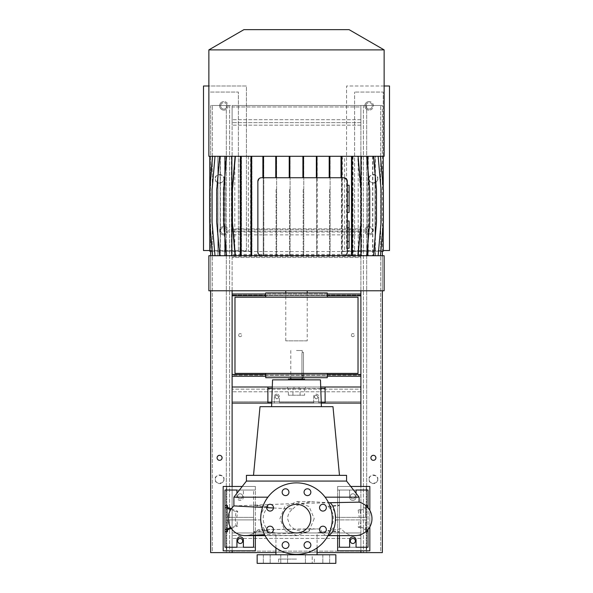<?xml version="1.0" encoding="UTF-8"?>
<svg xmlns="http://www.w3.org/2000/svg" width="593" height="593" viewBox="0 0 593 593"><rect width="100%" height="100%" fill="white"/><g stroke="black" fill="none" stroke-linecap="round" stroke-linejoin="round"><path stroke-width="0.44" stroke-dasharray="2.96 2.22" d="M314.216 518.638L309.138 530.676L297.019 535.627L284.936 530.668L279.911 518.638L284.951 506.585L297.019 501.648L309.131 506.592L314.216 518.638M273.447 507.993L292.786 508.979C289.643 511.173 287.894 514.39 287.538 518.638L289.992 525.531L295.181 529.831L306.455 532.47L312.985 528.83L320.457 528.956A16.989 8.361 -90 0 0 327.099 535.627A16.989 8.361 -90 0 0 328.033 535.523M296.5 504.332A14.306 14.306 0 0 0 282.194 518.638A14.306 14.306 0 0 0 296.5 532.944L317.07 532.944L296.5 532.944A14.306 14.306 0 0 0 310.806 518.638A14.306 14.306 0 0 0 296.5 504.332M326.246 563.35L322.844 563.35L326.246 563.35M326.246 554.766L322.844 554.766L326.246 554.766M308.82 563.35L312.222 563.35L308.82 563.35M308.82 554.766L312.222 554.766L312.222 563.35L312.222 554.766L308.82 554.766M284.18 563.35L280.778 563.35L284.18 563.35M284.18 554.766L280.778 554.766L284.18 554.766M266.754 563.35L270.156 563.35L266.754 563.35M266.754 554.766L270.156 554.766L266.754 554.766M305.425 554.766L305.425 563.35L305.425 554.766L312.222 554.766L305.425 554.766M285.552 488.802A3.395 3.395 0 0 0 282.149 492.197A3.395 3.395 0 0 0 285.552 495.6A3.395 3.395 0 0 0 288.947 492.197A3.395 3.395 0 0 0 285.552 488.802M270.06 504.287A3.395 3.395 0 0 0 266.665 507.682A3.395 3.395 0 0 0 270.06 511.084A3.395 3.395 0 0 0 273.462 507.682A3.395 3.395 0 0 0 270.06 504.287M270.06 526.191A3.395 3.395 0 0 0 266.665 529.586A3.395 3.395 0 0 0 270.06 532.988A3.395 3.395 0 0 0 273.462 529.586A3.395 3.395 0 0 0 270.06 526.191M285.552 541.676A3.395 3.395 0 0 0 282.149 545.078A3.395 3.395 0 0 0 285.552 548.473A3.395 3.395 0 0 0 288.947 545.078A3.395 3.395 0 0 0 285.552 541.676M307.448 541.676A3.395 3.395 0 0 0 304.053 545.078A3.395 3.395 0 0 0 307.448 548.473A3.395 3.395 0 0 0 310.851 545.078A3.395 3.395 0 0 0 307.448 541.676M322.94 526.191A3.395 3.395 0 0 0 319.538 529.586A3.395 3.395 0 0 0 322.94 532.988A3.395 3.395 0 0 0 326.335 529.586A3.395 3.395 0 0 0 322.94 526.191M322.94 504.287A3.395 3.395 0 0 0 319.538 507.682A3.395 3.395 0 0 0 322.94 511.084A3.395 3.395 0 0 0 326.335 507.682A3.395 3.395 0 0 0 322.94 504.287M307.448 488.802A3.395 3.395 0 0 0 304.053 492.197A3.395 3.395 0 0 0 307.448 495.6A3.395 3.395 0 0 0 310.851 492.197A3.395 3.395 0 0 0 307.448 488.802M275.93 547.902L275.93 532.944L257.992 529.779L320.457 528.956M317.07 547.902L317.07 532.944L341.279 528.674A16.989 16.989 0 0 0 354.985 535.627M257.992 529.779A16.989 16.989 0 0 1 246.065 535.605A16.989 16.989 -90 0 0 257.992 529.779L312.985 528.83M233.901 505.918L296.5 503.494L359.099 502.152M253.574 517.385L227.46 517.385L227.46 507.386L227.46 517.385L253.574 517.385L253.574 505.08L268.169 506.563C261.543 514.598 261.543 522.641 268.169 530.705L265.427 530.476C262.706 527.629 261.15 524.101 260.764 519.891L236.815 519.891L237.689 526.021L236.155 525.561C235.08 520.958 235.08 516.347 236.155 511.715L230.736 509.669M268.169 506.563L265.427 506.793L253.574 505.592L253.574 490.018L243.382 490.018L243.382 497.171A3.217 3.217 0 0 1 240.158 500.396A3.217 3.217 0 0 1 236.941 497.171L236.941 490.018L224.962 490.018L224.962 547.25L236.941 547.25L236.941 540.097A3.217 3.217 0 0 1 240.158 536.88A3.217 3.217 0 0 1 243.382 540.097L243.382 547.25L253.574 547.25L253.574 490.018L243.382 490.018L243.382 497.171A3.217 3.217 0 0 1 240.158 500.396A3.217 3.217 0 0 1 236.941 497.171L236.941 493.265M260.764 517.385C261.142 513.175 262.699 509.646 265.427 506.793M231.292 508.831L237.689 511.248L236.815 517.385M237.689 511.248L236.155 511.715M359.892 510.566C361.256 515.94 361.256 521.321 359.892 526.71L358.187 527.11L359.284 519.891L335.92 519.891C335.49 524.316 333.77 527.955 330.768 530.802L327.825 531.009C335.112 525.42 335.141 511.9 327.825 506.259L330.768 506.474C333.763 509.313 335.482 512.945 335.92 517.385L359.284 517.385L358.187 510.165L359.892 510.566L367.86 507.549M301.933 354.088C302.252 351.782 302.252 351.782 301.933 354.088C302.252 351.782 302.252 351.782 301.933 354.088L301.933 375.554L301.933 354.088L303.475 354.088L303.475 352.301L303.475 377.341L303.475 354.088L301.933 354.088M303.475 377.341L302.222 377.341L301.933 375.554L302.222 377.697M296.5 350.515L302.222 350.515L296.5 350.515M296.5 379.127L302.222 379.127L296.5 379.127M266.665 507.645L262.529 507.43M257.154 563.35L335.846 563.35M296.5 559.058L278.614 559.058L296.5 559.058M257.154 554.766L335.846 554.766M325.12 497.171L359.099 497.171M292.786 508.979L296.5 505.481L311.066 501.648L328.537 502.723M246.421 481.079L346.579 481.079M272.543 379.846L320.457 379.846M260.016 406.672L332.984 406.672M304.617 395.227L288.383 395.227L304.617 395.227L304.691 388.43L272.239 388.43M246.421 475.356L346.579 475.356M304.55 379.846L288.45 379.846L304.55 379.846M352.842 536.88A3.217 3.217 0 0 1 356.059 540.097L356.059 547.25L368.038 547.25L368.038 490.018L356.059 490.018L356.059 497.171A3.217 3.217 0 0 1 352.842 500.396A3.217 3.217 0 0 1 349.618 497.171L349.618 490.018L339.426 490.018L339.426 547.25L349.618 547.25L349.618 540.097A3.217 3.217 0 0 1 352.842 536.88M279.333 396.658A2.505 2.505 0 0 0 276.827 394.152A2.505 2.505 0 0 1 279.333 396.658L279.333 402.736L279.333 396.658M316.173 394.152A2.505 2.505 0 0 1 318.678 396.658A2.505 2.505 0 0 0 316.173 394.152A2.505 2.505 0 0 0 313.667 396.658A2.505 2.505 0 0 1 316.173 394.152M296.5 554.411A35.773 35.773 0 0 0 332.273 518.638A35.773 35.773 0 0 0 296.5 482.865A35.773 35.773 0 0 0 260.727 518.638A35.773 35.773 0 0 0 296.5 554.411M313.667 402.736L313.667 396.658L313.667 402.736L279.333 402.736L313.667 402.736M321.258 402.736L318.678 402.736L318.678 396.658L318.678 402.736L325.12 402.736L325.12 386.999L267.88 386.999L325.12 386.999M276.827 394.152A2.505 2.505 0 0 0 274.322 396.658A2.505 2.505 0 0 1 276.827 394.152M274.322 396.658L274.322 402.736L274.322 396.658M320.709 386.999L272.291 386.999M320.761 388.43L304.691 388.43M305.439 386.999L305.439 388.43M299.005 386.999L299.005 388.43L299.005 386.999M293.995 386.999L293.995 388.43L293.995 386.999M287.561 386.999L287.561 388.43M267.88 386.999L267.88 402.736L271.742 402.736M325.12 388.43L267.88 388.43M335.92 517.385L365.54 517.385L365.54 505.592L365.54 517.385L359.284 517.385M358.187 527.11L365.54 529.89L365.54 531.684L365.54 519.891L359.284 519.891M365.54 529.89L365.54 519.891L339.426 519.891L339.426 535.627M356.059 493.265L356.059 497.171A3.217 3.217 0 0 1 352.842 500.396A3.217 3.217 0 0 1 349.618 497.171L349.618 490.018L339.426 490.018L339.426 532.195L339.426 531.684L330.768 530.802M368.038 529.512L368.038 507.764M335.92 519.891L339.426 519.891M339.426 517.385L339.426 505.592L330.768 506.474M327.825 531.009L339.426 532.195M327.825 506.259L339.426 505.08M367.86 529.719L359.892 526.71M358.187 510.165L365.54 507.386M253.574 535.627L253.574 519.891L227.46 519.891L227.46 529.89L227.46 519.891L236.815 519.891M253.574 519.891L260.764 519.891M265.427 530.476L253.574 531.684L253.574 532.195L253.574 505.08M253.574 532.195L268.169 530.705M231.292 528.445L237.689 526.021M236.155 525.561L230.736 527.607M300.08 395.227L300.08 388.43M292.92 395.227L292.92 388.43M288.383 395.227L288.309 388.43M304.55 379.127L288.45 379.127M296.5 475.356L253.515 475.356L296.5 475.356M296.5 406.672L271.609 406.672L296.5 406.672M233.901 497.171L267.88 497.171M234.976 297.219L234.976 373.405L358.024 373.405L358.024 297.219L234.976 297.219M265.738 297.219L327.262 297.219L265.738 297.219L265.738 292.92L327.262 292.92L327.262 297.219M265.738 373.405L327.262 373.405L265.738 373.405L265.738 377.697L327.262 377.697L327.262 373.405M307.233 340.856L285.767 340.856L307.233 340.856L307.233 292.92M285.767 290.778L307.233 290.778L285.767 290.778M285.767 340.856L285.767 292.92M248.385 156.278L248.385 251.247L250.587 251.247L250.587 156.278L238.371 156.278L238.371 251.247L238.371 92.071L209.759 92.071L238.371 92.071L238.371 156.278L234.798 156.278L248.385 156.278L234.887 156.278L231.967 189.671L231.967 222.331L234.887 255.724L351.493 255.724L351.493 156.278L341.027 156.278L341.027 177.744L343.718 177.744M241.01 255.724L241.01 156.278L226.185 156.278L223.264 189.671L223.264 222.331L226.185 255.724L231.685 255.724L231.685 156.278L219.44 156.278L216.519 189.671L216.519 222.331L219.44 255.724L224.888 255.724L224.888 156.278L212.546 156.278L209.618 189.671L209.618 222.331L212.546 255.724L217.913 255.724L217.935 156.278L217.913 255.724L217.883 156.278L212.605 156.278L209.685 189.671L209.685 222.331L212.605 255.724L220.166 255.724L220.166 156.278L215.022 156.278L212.101 189.671L212.101 222.331L215.022 255.724L220.314 255.724L220.314 156.278L215.022 156.278M212.546 156.278L217.624 156.278M369.113 226.393A4.292 4.292 0 0 0 364.821 230.684A4.292 4.292 0 0 0 369.113 234.976A4.292 4.292 0 0 1 364.821 230.684A4.292 4.292 0 0 1 369.113 226.393A4.292 4.292 0 0 1 373.405 230.684A4.292 4.292 0 0 1 369.113 234.976A4.292 4.292 0 0 0 373.405 230.684A4.292 4.292 0 0 0 369.113 226.393M369.113 101.551A4.292 4.292 0 0 0 364.821 105.843A4.292 4.292 0 0 0 369.113 110.135A4.292 4.292 0 0 1 364.821 105.843A4.292 4.292 0 0 1 369.113 101.551A4.292 4.292 0 0 1 373.405 105.843A4.292 4.292 0 0 1 369.113 110.135A4.292 4.292 0 0 0 373.405 105.843A4.292 4.292 0 0 0 369.113 101.551M223.887 234.976A4.292 4.292 0 0 1 219.595 230.684A4.292 4.292 0 0 1 223.887 226.393A4.292 4.292 0 0 0 219.595 230.684A4.292 4.292 0 0 0 223.887 234.976A4.292 4.292 0 0 0 228.179 230.684A4.292 4.292 0 0 0 223.887 226.393A4.292 4.292 0 0 1 228.179 230.684A4.292 4.292 0 0 1 223.887 234.976M223.887 110.135A4.292 4.292 0 0 1 219.595 105.843A4.292 4.292 0 0 1 223.887 101.551A4.292 4.292 0 0 0 219.595 105.843A4.292 4.292 0 0 0 223.887 110.135A4.292 4.292 0 0 0 228.179 105.843A4.292 4.292 0 0 0 223.887 101.551A4.292 4.292 0 0 1 228.179 105.843A4.292 4.292 0 0 1 223.887 110.135M212.153 251.247L248.385 251.247M234.798 156.278L234.798 251.247M250.587 251.247L209.759 251.247L209.759 156.278M209.759 188.137L209.759 223.865M208.862 156.278L358.202 156.278L358.202 251.247L344.615 251.247L344.615 156.278L350.255 156.278L342.005 156.278L342.005 255.724L317.24 255.724L317.24 156.278L317.24 255.724L263.803 255.724L263.803 156.278L263.803 255.724L234.887 255.724L231.967 222.331L231.967 189.671L234.887 156.278L240.447 156.278L235.377 156.278L232.456 189.671L232.456 222.331L235.377 255.724L240.447 255.724L232.078 255.724L232.078 156.278M341.449 189.671L341.449 255.724L341.449 156.278L341.449 189.671L342.005 189.671L342.005 156.278L316.677 156.278L316.677 255.724L316.677 156.278L263.24 156.278L263.24 255.724L263.24 156.278L250.587 156.278M380.847 251.247L358.202 251.247M342.413 156.278L342.413 251.247L354.629 251.247L354.629 92.071L354.629 251.247L383.241 251.247L383.241 92.071L354.629 92.071L383.241 92.071L383.241 156.278M383.241 188.137L383.241 223.865M358.202 156.278L384.138 156.278M342.413 251.247L344.615 251.247M347.298 227.801L347.298 248.245L347.298 227.801L349.084 227.801L349.084 220.989M349.084 248.245L349.084 241.433L347.298 241.433M349.084 241.433L349.084 227.801M346.949 179.79L347.298 252.144M347.298 192.028L347.298 205.66L347.298 192.028L349.084 192.028L349.084 185.216M347.298 212.479L347.298 205.66L347.298 212.479M215.022 255.724L220.166 255.724M231.685 156.278L226.185 156.278L223.264 189.671L223.264 222.331L226.185 255.724L232.078 255.724M224.888 156.278L219.44 156.278L216.519 189.671L216.519 222.331L219.44 255.724L225.147 255.724L225.147 156.278M220.166 156.278L212.605 156.278M220.314 156.278L224.725 156.278L219.729 156.278L216.808 189.671L216.808 222.331L219.729 255.724L239.957 255.724L239.957 156.278L235.377 156.278M239.957 156.278L219.729 156.278M241.01 156.278L262.884 156.278L262.884 177.744L289.236 177.744L289.236 156.278L275.76 156.278L275.76 177.744M275.76 156.278L262.884 156.278M289.799 156.278L302.904 156.278L302.904 177.744L289.799 177.744L289.799 156.278L289.236 156.278M316.921 156.278L329.197 156.278L329.197 177.744L316.921 177.744L316.921 156.278L302.904 156.278M341.027 156.278L329.197 156.278M352.057 156.278L358.113 156.278L361.033 189.671L361.033 222.331L358.113 255.724L352.057 255.724L352.057 156.278L351.493 156.278M344.615 156.278L358.113 156.278M353.043 255.724L357.623 255.724L360.544 222.331L360.544 189.671L357.623 156.278L352.553 156.278L352.553 189.671L351.99 189.671L351.99 156.278L351.99 255.724L352.553 255.724L352.553 156.278L366.815 156.278L369.736 189.671L369.736 222.331L366.815 255.724L361.315 255.724L380.454 255.724L353.043 255.724L353.043 156.278L357.623 156.278L360.544 189.671L360.544 222.331L357.623 255.724L352.553 255.724L366.815 255.724M361.315 255.724L361.315 156.278L366.815 156.278M361.315 156.278L373.56 156.278L376.481 189.671L376.481 222.331L373.56 255.724M353.043 156.278L377.978 156.278L372.834 156.278L375.065 156.278L375.087 255.724L380.395 255.724L383.315 222.331L383.315 189.671L380.395 156.278L375.065 156.278L380.395 156.278L383.315 189.671L383.315 222.331L380.395 255.724L375.065 255.724L375.065 156.278L380.454 156.278L373.56 156.278M212.605 255.724L217.883 255.724L217.883 156.278M212.546 255.724L224.888 255.724M231.685 255.724L225.147 255.724M351.99 189.671L351.99 255.724L342.005 255.724L342.005 189.671M358.113 255.724L352.553 255.724L352.553 189.671M352.057 255.724L351.493 255.724M384.138 255.724L208.862 255.724M235.377 255.724L239.957 255.724M219.729 255.724L220.314 255.724M224.725 156.278L224.725 255.724M220.403 156.278L220.403 255.724M251.551 255.724L251.551 156.278M250.995 255.724L250.995 156.278M257.866 252.144L257.866 181.317M258.985 178.715L259.534 178.293M260.134 177.989L262.884 177.744M316.921 177.744L316.358 177.744L316.358 156.278M302.904 177.744L316.358 177.744M289.799 177.744L289.236 177.744M329.197 177.744L341.027 177.744M375.117 255.724L375.117 156.278M372.834 156.278L372.834 255.724M360.922 223.635L360.922 188.366M367.853 168.13L367.853 243.871M263.24 189.671L263.803 189.671M263.24 222.331L263.803 222.331M251.973 156.278L251.973 255.724L251.973 156.278M316.677 189.671L317.24 189.671M316.677 222.331L317.24 222.331M303.764 156.278L303.764 255.724L303.764 156.278M240.447 156.278L240.447 255.724L240.447 156.278M303.764 189.671L303.201 189.671L303.201 255.724L303.201 222.331L303.764 222.331M290.096 156.278L290.096 255.724L290.096 156.278M251.973 189.671L251.41 189.671L251.41 255.724L251.41 222.331L251.973 222.331M241.507 156.278L241.507 255.724L241.507 156.278M341.59 156.278L341.59 177.744M276.323 156.278L276.323 177.744M368.112 156.278L368.112 255.724M372.597 156.278L372.597 255.724M372.686 156.278L372.686 255.724M368.275 156.278L368.275 255.724M220.248 156.278L220.248 255.724M217.957 156.278L217.957 255.724M224.977 174.624L224.977 237.378M231.396 156.278L231.396 255.724M330.116 156.278L330.116 255.724L330.116 156.278M303.468 156.278L303.468 177.744M290.096 189.671L289.532 189.671L289.532 255.724L289.532 222.331L290.096 222.331M276.642 156.278L276.642 255.724L276.642 156.278M372.752 156.278L372.752 255.724M375.043 156.278L375.043 255.724M368.023 156.278L368.023 255.724M361.604 156.278L361.604 255.724M329.76 156.278L329.76 177.744M263.448 156.278L263.448 177.744M330.116 189.671L329.552 189.671L329.552 255.724L329.552 222.331L330.116 222.331M276.642 189.671L276.079 189.671L276.079 255.724L276.079 222.331L276.642 222.331M352.553 156.278L352.553 255.724M361.219 156.278L361.219 255.724M384.138 290.778L208.862 290.778M384.138 49.886L208.862 49.886M349.084 29.65L243.916 29.65M349.084 212.479L349.084 205.66L347.298 205.66M349.084 205.66L349.084 192.028M366.415 156.278L369.335 189.671L369.335 222.331L366.415 255.724L369.335 222.331L369.335 189.671L366.415 156.278M380.454 156.278L383.382 189.671L383.382 222.331L380.454 255.724M276.079 189.671L276.079 222.331M329.552 189.671L329.552 222.331M226.585 156.278L223.665 189.671L223.665 222.331L226.585 255.724M241.507 189.671L240.943 189.671L240.943 255.724L240.943 222.331L241.507 222.331M240.943 189.671L240.943 222.331M373.271 156.278L376.192 189.671L376.192 222.331L373.271 255.724L376.192 222.331L376.192 189.671L373.271 156.278M378.156 156.278L381.077 189.671L381.077 222.331L378.156 255.724M289.532 189.671L289.532 222.331M341.449 222.331L342.005 222.331M214.844 156.278L211.923 189.671L211.923 222.331L214.844 255.724L211.923 222.331L211.923 189.671L214.844 156.278M377.978 156.278L380.899 189.671L380.899 222.331L377.978 255.724L380.899 222.331L380.899 189.671L377.978 156.278M251.41 189.671L251.41 222.331M303.201 189.671L303.201 222.331M351.99 222.331L352.553 222.331M382.352 251.247L382.352 552.617L382.352 105.487L360.885 105.487L360.885 125.16L360.885 105.487L360.885 106.962L360.885 105.487L382.352 105.487L380.706 105.487L382.352 105.487L382.352 552.617L360.885 552.617L360.885 551.142L360.885 552.617L232.115 552.617L232.115 486.445M360.885 290.778L360.885 105.487L232.115 105.487L232.115 125.16L232.115 105.487L360.885 105.487L232.115 105.487L232.115 106.962L232.115 105.487L360.885 105.487L360.885 552.617L210.648 552.617L212.294 552.617L210.648 552.617L210.648 251.247M232.115 290.778L232.115 105.487L210.648 105.487L232.115 105.487L232.115 552.617L360.885 552.617L360.885 532.944L232.115 532.944L360.885 532.944L360.885 550.83L360.885 486.445M317.07 552.617L275.93 552.617M232.115 551.142L232.115 535.449L232.115 551.142L360.885 551.142L360.885 535.449L232.115 535.449L360.885 535.449L360.885 551.142L232.115 551.142M360.885 125.16L232.115 125.16L360.885 125.16M232.115 106.962L232.115 122.655L232.115 106.962L360.885 106.962L360.885 122.655L232.115 122.655L360.885 122.655L360.885 106.962L232.115 106.962M232.115 231.211L232.115 257.51L232.115 231.211L360.885 231.211L360.885 228.891L232.115 228.891L360.885 228.891L360.885 257.51L232.115 257.51L360.885 257.51L360.885 231.211M226.748 550.83L226.748 486.445L223.168 486.445L223.168 550.83L226.748 550.83L226.748 486.445L223.168 486.445L223.168 550.83L255.361 550.83L255.361 547.25L226.748 547.25L226.748 550.83L255.361 550.83L255.361 547.25L226.748 547.25L226.748 550.83M366.252 486.445L366.252 550.83L369.832 550.83L369.832 486.445L366.252 486.445L366.252 550.83L369.832 550.83L369.832 486.445L337.639 486.445L337.639 490.018L366.252 490.018L366.252 486.445L337.639 486.445L337.639 490.018L366.252 490.018L366.252 486.445M226.748 486.445L226.748 490.018L255.361 490.018L255.361 486.445L226.748 486.445L226.748 490.018L255.361 490.018L255.361 486.445L226.748 486.445M366.252 550.83L366.252 547.25L337.639 547.25L337.639 550.83L366.252 550.83L366.252 547.25L337.639 547.25L337.639 550.83L366.252 550.83M276.827 395.227A1.786 1.786 0 0 0 275.041 397.014A1.786 1.786 0 0 0 276.827 398.807C274.7 397.614 274.7 396.42 276.827 395.227C278.947 396.42 278.947 397.614 276.827 398.807A1.786 1.786 0 0 0 278.614 397.014A1.786 1.786 0 0 0 276.827 395.227M316.173 395.227A1.786 1.786 0 0 0 314.386 397.014A1.786 1.786 0 0 0 316.173 398.807C314.053 397.614 314.053 396.42 316.173 395.227C318.3 396.42 318.3 397.614 316.173 398.807A1.786 1.786 0 0 0 317.959 397.014A1.786 1.786 0 0 0 316.173 395.227M360.885 386.999L360.885 403.099L360.885 401.78L232.115 401.78L232.115 403.099L232.115 386.999L232.115 403.099L232.115 389.149L232.115 401.78L360.885 401.78L360.885 403.099L232.115 403.099L360.885 403.099L360.885 386.999L232.115 386.999M321.273 403.099L271.727 403.099M360.885 403.099L232.115 403.099M360.885 401.78L360.885 389.149L232.115 389.149L360.885 389.149L360.885 401.78M240.158 543.499A2.505 2.505 0 0 1 237.66 540.994A2.505 2.505 0 0 1 240.158 538.488A2.505 2.505 0 0 1 242.663 540.994A2.505 2.505 0 0 1 240.158 543.499M240.158 493.776A2.505 2.505 0 0 0 237.66 496.282A2.505 2.505 0 0 0 240.158 498.787A2.505 2.505 0 0 1 237.66 496.282A2.505 2.505 0 0 1 240.158 493.776A2.505 2.505 0 0 1 242.663 496.282A2.505 2.505 0 0 1 240.158 498.787A2.505 2.505 0 0 0 242.663 496.282A2.505 2.505 0 0 0 240.158 493.776M223.168 550.83L255.361 550.83L255.361 486.445L223.168 486.445L223.168 550.83M255.361 535.627L255.361 486.445L242.248 486.445M352.842 543.499A2.505 2.505 0 0 1 350.337 540.994A2.505 2.505 0 0 1 352.842 538.488A2.505 2.505 0 0 1 355.34 540.994A2.505 2.505 0 0 1 352.842 543.499M352.842 493.776A2.505 2.505 0 0 0 350.337 496.282A2.505 2.505 0 0 0 352.842 498.787A2.505 2.505 0 0 1 350.337 496.282A2.505 2.505 0 0 1 352.842 493.776A2.505 2.505 0 0 1 355.34 496.282A2.505 2.505 0 0 1 352.842 498.787A2.505 2.505 0 0 0 355.34 496.282A2.505 2.505 0 0 0 352.842 493.776M337.639 550.83L369.832 550.83L369.832 486.445L337.639 486.445L337.639 550.83M369.832 526.903L369.832 510.373M350.752 486.445L337.639 486.445L337.639 535.627M220.663 230.684A3.217 3.217 0 0 0 223.887 233.901A3.217 3.217 0 0 0 227.104 230.684A3.217 3.217 0 0 1 223.887 233.901A3.217 3.217 0 0 1 220.663 230.684A3.217 3.217 0 0 1 223.887 227.46A3.217 3.217 0 0 1 227.104 230.684A3.217 3.217 0 0 0 223.887 227.46A3.217 3.217 0 0 0 220.663 230.684M220.663 105.843A3.217 3.217 0 0 0 223.887 109.06A3.217 3.217 0 0 0 227.104 105.843A3.217 3.217 0 0 1 223.887 109.06A3.217 3.217 0 0 1 220.663 105.843A3.217 3.217 0 0 1 223.887 102.626A3.217 3.217 0 0 1 227.104 105.843A3.217 3.217 0 0 0 223.887 102.626A3.217 3.217 0 0 0 220.663 105.843M203.495 250.535L246.421 250.535L246.421 85.992L203.495 85.992L203.495 250.535M209.759 250.535L246.421 250.535L246.421 85.992L208.862 85.992M365.896 230.684A3.217 3.217 0 0 0 369.113 233.901A3.217 3.217 0 0 0 372.337 230.684A3.217 3.217 0 0 1 369.113 233.901A3.217 3.217 0 0 1 365.896 230.684A3.217 3.217 0 0 1 369.113 227.46A3.217 3.217 0 0 1 372.337 230.684A3.217 3.217 0 0 0 369.113 227.46A3.217 3.217 0 0 0 365.896 230.684M365.896 105.843A3.217 3.217 0 0 0 369.113 109.06A3.217 3.217 0 0 0 372.337 105.843A3.217 3.217 0 0 1 369.113 109.06A3.217 3.217 0 0 1 365.896 105.843A3.217 3.217 0 0 1 369.113 102.626A3.217 3.217 0 0 1 372.337 105.843A3.217 3.217 0 0 0 369.113 102.626A3.217 3.217 0 0 0 365.896 105.843M384.138 85.992L346.579 85.992L346.579 250.535L389.505 250.535L389.505 85.992L346.579 85.992L346.579 250.535L383.241 250.535M238.638 335.134A1.52 1.52 0 0 0 240.158 336.654A1.52 1.52 0 0 0 241.685 335.134A1.52 1.52 0 0 1 240.158 336.654A1.52 1.52 0 0 1 238.638 335.134A1.52 1.52 0 0 1 240.158 333.614A1.52 1.52 0 0 1 241.685 335.134A1.52 1.52 0 0 0 240.158 333.614A1.52 1.52 0 0 0 238.638 335.134M351.315 335.134A1.52 1.52 0 0 0 352.842 336.654A1.52 1.52 0 0 0 354.362 335.134A1.52 1.52 0 0 1 352.842 336.654A1.52 1.52 0 0 1 351.315 335.134A1.52 1.52 0 0 1 352.842 333.614A1.52 1.52 0 0 1 354.362 335.134A1.52 1.52 0 0 0 352.842 333.614A1.52 1.52 0 0 0 351.315 335.134M360.885 293.995L360.885 376.266L360.885 375.199L232.115 375.199L232.115 293.995L232.115 376.266L232.115 375.199L360.885 375.199L360.885 295.069L232.115 295.069L360.885 295.069L360.885 293.995L232.115 293.995M360.885 376.266L232.115 376.266M327.262 293.995L265.738 293.995M327.262 376.266L265.738 376.266M219.595 460.331C216.623 461.221 216.623 454.431 219.595 455.32C222.568 454.431 222.568 461.221 219.595 460.331M223.887 178.812A4.292 4.292 0 0 1 219.595 183.104A4.292 4.292 0 0 1 215.303 178.812C213.776 183.912 225.414 183.912 223.887 178.812C225.414 173.719 213.776 173.719 215.303 178.812A4.292 4.292 0 0 1 219.595 174.52A4.292 4.292 0 0 1 223.887 178.812M223.887 479.292A4.292 4.292 0 0 1 219.595 483.584A4.292 4.292 0 0 1 215.303 479.292C213.776 484.385 225.414 484.385 223.887 479.292C225.414 474.192 213.776 474.192 215.303 479.292A4.292 4.292 0 0 1 219.595 474.993A4.292 4.292 0 0 1 223.887 479.292M210.648 255.724L210.648 290.778M210.648 105.487L210.648 552.617L210.648 105.487M212.294 552.617L229.61 552.617L212.294 552.617L212.294 105.487L229.61 105.487L229.61 552.617L229.61 105.487L212.294 105.487L212.294 552.617M373.405 460.331C370.432 461.221 370.432 454.431 373.405 455.32C376.377 454.431 376.377 461.221 373.405 460.331M377.697 479.292A4.292 4.292 0 0 1 373.405 483.584A4.292 4.292 0 0 1 369.113 479.292C367.586 484.385 379.224 484.385 377.697 479.292C379.224 474.192 367.586 474.192 369.113 479.292A4.292 4.292 0 0 1 373.405 474.993A4.292 4.292 0 0 1 377.697 479.292M377.697 178.812A4.292 4.292 0 0 1 373.405 183.104A4.292 4.292 0 0 1 369.113 178.812C367.586 183.912 379.224 183.912 377.697 178.812C379.224 173.719 367.586 173.719 369.113 178.812A4.292 4.292 0 0 1 373.405 174.52A4.292 4.292 0 0 1 377.697 178.812M382.352 255.724L382.352 290.778M380.706 552.617L363.39 552.617L380.706 552.617L380.706 105.487L363.39 105.487L363.39 552.617L363.39 105.487L380.706 105.487L380.706 552.617M303.475 375.554L301.933 375.554L303.475 375.554M360.885 538.407L232.115 538.407L360.885 538.407M360.885 119.69L232.115 119.69L360.885 119.69M360.885 229.787L232.115 229.787M360.885 256.613L232.115 256.613M360.885 255.19L232.115 255.19M360.885 254.382L232.115 254.382M360.885 251.536L232.115 251.536M360.885 234.872L232.115 234.872M360.885 232.019L232.115 232.019M360.885 391.78L232.115 391.78L360.885 391.78M360.885 374.479L232.115 374.479M360.885 295.781L232.115 295.781M327.262 295.781L265.738 295.781M327.262 374.479L265.738 374.479M226.318 105.487L226.318 552.617L226.318 105.487M366.682 105.487L366.682 552.617L366.682 105.487M297.019 535.627L265.019 535.627M322.844 554.766L322.844 563.35L322.844 554.766M280.778 554.766L280.778 563.35L280.778 554.766M263.359 554.766L263.359 563.35L263.359 554.766M302.222 350.515L302.222 352.301L303.475 352.301M278.614 559.058L278.614 563.35M314.386 559.058L314.386 563.35M306.455 532.47L264.522 534.664M290.778 350.515L290.778 377.697M297.019 501.648L311.066 501.648M287.575 554.766L287.575 563.35L287.575 554.766M270.156 554.766L270.156 563.35L270.156 554.766M329.641 554.766L329.641 563.35L329.641 554.766M375.376 255.724L375.376 156.278"/><path stroke-width="0.89" d="M296.5 504.332A14.306 14.306 0 0 0 282.194 518.638A14.306 14.306 0 0 0 296.5 532.944A14.306 14.306 0 0 0 310.806 518.638A14.306 14.306 0 0 0 296.5 504.332M285.552 488.802A3.395 3.395 0 0 0 282.149 492.197A3.395 3.395 0 0 0 285.552 495.6A3.395 3.395 0 0 0 288.947 492.197A3.395 3.395 0 0 0 285.552 488.802M270.06 504.287A3.395 3.395 0 0 0 266.665 507.682A3.395 3.395 0 0 0 270.06 511.084A3.395 3.395 0 0 0 273.462 507.682A3.395 3.395 0 0 0 270.06 504.287M270.06 526.191A3.395 3.395 0 0 0 266.665 529.586A3.395 3.395 0 0 0 270.06 532.988A3.395 3.395 0 0 0 273.462 529.586A3.395 3.395 0 0 0 270.06 526.191M285.552 541.676A3.395 3.395 0 0 0 282.149 545.078A3.395 3.395 0 0 0 285.552 548.473A3.395 3.395 0 0 0 288.947 545.078A3.395 3.395 0 0 0 285.552 541.676M307.448 541.676A3.395 3.395 0 0 0 304.053 545.078A3.395 3.395 0 0 0 307.448 548.473A3.395 3.395 0 0 0 310.851 545.078A3.395 3.395 0 0 0 307.448 541.676M322.94 526.191A3.395 3.395 0 0 0 319.538 529.586A3.395 3.395 0 0 0 322.94 532.988A3.395 3.395 0 0 0 326.335 529.586A3.395 3.395 0 0 0 322.94 526.191M322.94 504.287A3.395 3.395 0 0 0 319.538 507.682A3.395 3.395 0 0 0 322.94 511.084A3.395 3.395 0 0 0 326.335 507.682A3.395 3.395 0 0 0 322.94 504.287M307.448 488.802A3.395 3.395 0 0 0 304.053 492.197A3.395 3.395 0 0 0 307.448 495.6A3.395 3.395 0 0 0 310.851 492.197A3.395 3.395 0 0 0 307.448 488.802M354.985 535.627L327.981 535.627L354.985 535.627A16.989 16.989 0 0 0 359.099 502.152L328.537 502.723M245.739 535.62A16.989 16.989 0 0 1 245.168 535.627A16.989 16.989 -90 0 0 246.065 535.605A16.989 16.989 0 0 1 245.984 535.605M264.522 534.664L245.168 535.627A16.989 16.989 0 0 1 233.901 505.918L262.529 507.43M273.447 507.993L266.665 507.645M335.846 554.766L257.154 554.766L257.154 563.35L335.846 563.35L335.846 554.766M346.579 481.079L246.421 481.079L246.421 475.356L346.579 475.356L346.579 481.079L359.099 497.171L325.12 497.171M321.391 406.672L320.457 379.846L272.543 379.846L271.609 406.672M339.485 475.356L332.984 406.672L260.016 406.672L253.515 475.356M304.55 379.846L304.55 379.127L288.45 379.127L288.45 379.846M230.736 527.607L224.962 529.794L224.962 547.25L236.941 547.25L236.941 540.097A3.217 3.217 0 0 1 240.158 536.88A3.217 3.217 0 0 1 243.382 540.097L243.382 547.25L253.574 547.25L253.574 535.627M339.426 535.627L339.426 547.25L349.618 547.25L349.618 540.097A3.217 3.217 0 0 1 352.842 536.88A3.217 3.217 0 0 1 356.059 540.097L356.059 547.25L368.038 547.25L368.038 529.512M296.5 554.411A35.773 35.773 0 0 0 332.273 518.638A35.773 35.773 0 0 0 296.5 482.865A35.773 35.773 0 0 0 260.727 518.638A35.773 35.773 0 0 0 296.5 554.411M272.291 386.999L267.88 386.999L267.88 388.43L272.239 388.43M360.885 290.778L360.885 386.999L320.709 386.999M321.258 402.736L325.12 402.736L325.12 388.43L320.761 388.43M325.12 386.999L325.12 388.43M271.742 402.736L267.88 402.736L267.88 388.43M368.038 507.764L368.038 490.018L356.059 490.018L356.059 493.265M368.038 531.684L365.874 531.684M368.038 505.592L365.874 505.592M227.46 529.89L227.46 531.684L227.46 529.89L231.292 528.445M227.46 507.386L227.46 505.592L227.46 507.386L231.292 508.831M224.962 529.794L224.962 490.018L236.941 490.018L236.941 493.265M227.46 505.592L224.962 505.592M227.46 531.684L224.962 531.684M230.736 509.669L224.962 507.482M267.88 497.171L233.901 497.171L233.901 505.918A16.989 16.989 -90 0 0 245.168 535.627L265.019 535.627M234.976 297.219L234.976 373.405L358.024 373.405L358.024 297.219L234.976 297.219M265.738 373.405L265.738 377.697L327.262 377.697L327.262 373.405M327.262 297.219L327.262 292.92L265.738 292.92L265.738 297.219M307.233 292.92L307.233 290.778M285.767 292.92L285.767 290.778M243.916 29.65L349.084 29.65L384.138 49.886L208.862 49.886L243.916 29.65M208.862 49.886L208.862 156.278L384.138 156.278L384.138 49.886M347.298 252.144C346.912 254.493 345.719 255.687 343.718 255.724L261.446 255.724C259.363 255.598 258.17 254.412 257.866 252.144A3.58 3.58 0 0 0 261.446 255.724L208.862 255.724L208.862 290.778L384.138 290.778L384.138 255.724L343.718 255.724A3.58 3.58 0 0 0 347.298 252.144L347.298 181.317A3.58 3.58 0 0 0 343.718 177.744L261.446 177.744A3.58 3.58 0 0 0 257.866 181.317L258.985 178.715M209.759 223.865L209.759 251.247L212.153 251.247M209.759 156.278L209.759 188.137M383.241 223.865L383.241 251.247L380.847 251.247M383.241 156.278L383.241 188.137M347.298 227.801L349.084 227.801L349.084 220.989L347.298 220.989M349.084 227.801L349.084 241.433L347.298 241.433M349.084 241.433L349.084 248.245L347.298 248.245M215.022 156.278L212.101 189.671L212.101 222.331L215.022 255.724M250.995 156.278L250.995 255.724M251.551 156.278L251.551 189.671L250.995 189.671M251.551 189.671L251.551 222.331L250.995 222.331M251.551 222.331L251.551 255.724M259.534 178.293L260.134 177.989M366.815 156.278L369.736 189.671L369.736 222.331L366.815 255.724M360.922 255.724L360.922 223.635M360.922 188.366L360.922 156.278M367.853 156.278L367.853 168.13M367.853 243.871L367.853 255.724M235.377 156.278L232.456 189.671L232.456 222.331L235.377 255.724M212.605 156.278L209.685 189.671L209.685 222.331L212.605 255.724M351.493 156.278L351.493 255.724M352.057 156.278L352.057 189.671L351.493 189.671M352.057 189.671L352.057 222.331L351.493 222.331M352.057 222.331L352.057 255.724M358.113 156.278L361.033 189.671L361.033 222.331L358.113 255.724M343.718 177.744L346.949 179.79M224.977 156.278L224.977 174.624M224.977 237.378L224.977 255.724M231.781 156.278L231.781 255.724M257.866 181.317L257.866 252.144M347.298 192.028L349.084 192.028L349.084 185.216L347.298 185.216M349.084 192.028L349.084 205.66L347.298 205.66M349.084 205.66L349.084 212.479L347.298 212.479M380.454 156.278L383.382 189.671L383.382 222.331L380.454 255.724M262.884 156.278L262.884 177.744M263.448 156.278L263.448 177.744M329.197 156.278L329.197 177.744M329.76 156.278L329.76 177.744M226.585 156.278L223.665 189.671L223.665 222.331L226.585 255.724M212.546 156.278L209.618 189.671L209.618 222.331L212.546 255.724M378.156 156.278L381.077 189.671L381.077 222.331L378.156 255.724M302.904 156.278L302.904 177.744M303.468 156.278L303.468 177.744M219.729 156.278L216.808 189.671L216.808 222.331L219.729 255.724M373.56 156.278L376.481 189.671L376.481 222.331L373.56 255.724M275.76 156.278L275.76 177.744M276.323 156.278L276.323 177.744M341.027 156.278L341.027 177.744M341.59 156.278L341.59 177.744M289.799 156.278L289.799 177.744M289.236 156.278L289.236 177.744M240.447 156.278L240.447 255.724M241.01 156.278L241.01 189.671L240.447 189.671M241.01 189.671L241.01 222.331L240.447 222.331M241.01 222.331L241.01 255.724M316.921 156.278L316.921 177.744M316.358 156.278L316.358 177.744M210.648 290.778L210.648 552.617L232.115 552.617L232.115 550.83L232.115 552.617L275.93 552.617M382.352 290.778L382.352 552.617L360.885 552.617L360.885 550.83L360.885 552.617L317.07 552.617M267.88 386.999L232.115 386.999L232.115 486.445M360.885 386.999L360.885 403.099L321.273 403.099M271.727 403.099L232.115 403.099M240.158 538.488A2.505 2.505 0 0 0 237.66 540.994A2.505 2.505 0 0 0 240.158 543.499A2.505 2.505 0 0 0 242.663 540.994A2.505 2.505 0 0 0 240.158 538.488M242.248 486.445L223.168 486.445L223.168 550.83L255.361 550.83L255.361 535.627M352.842 538.488A2.505 2.505 0 0 0 350.337 540.994A2.505 2.505 0 0 0 352.842 543.499A2.505 2.505 0 0 0 355.34 540.994A2.505 2.505 0 0 0 352.842 538.488M337.639 535.627L337.639 550.83L369.832 550.83L369.832 526.903M369.832 510.373L369.832 486.445L350.752 486.445M208.862 85.992L203.495 85.992L203.495 250.535L209.759 250.535M383.241 250.535L389.505 250.535L389.505 85.992L384.138 85.992M360.885 293.995L327.262 293.995M265.738 293.995L232.115 293.995L232.115 386.999M360.885 376.266L327.262 376.266M265.738 376.266L232.115 376.266M219.595 455.32A2.505 2.505 0 0 0 217.09 457.826A2.505 2.505 0 0 0 219.595 460.331A2.505 2.505 0 0 0 222.093 457.826A2.505 2.505 0 0 0 219.595 455.32M210.648 251.247L210.648 255.724M232.115 290.778L232.115 293.995M373.405 455.32A2.505 2.505 0 0 0 370.907 457.826A2.505 2.505 0 0 0 373.405 460.331A2.505 2.505 0 0 0 375.91 457.826A2.505 2.505 0 0 0 373.405 455.32M360.885 403.099L360.885 486.445M382.352 251.247L382.352 255.724M328.033 535.523A16.989 8.361 -90 0 0 335.46 518.638A16.989 8.361 -90 0 0 330.019 502.716M360.885 295.781L327.262 295.781M265.738 295.781L232.115 295.781M360.885 374.479L327.262 374.479M265.738 374.479L232.115 374.479M302.222 377.697L302.222 379.127M317.07 547.902L317.07 554.766M359.099 497.171L359.099 502.152M246.421 481.079L233.901 497.171M275.93 547.902L275.93 554.766M290.778 377.697L290.778 379.127"/></g></svg>
